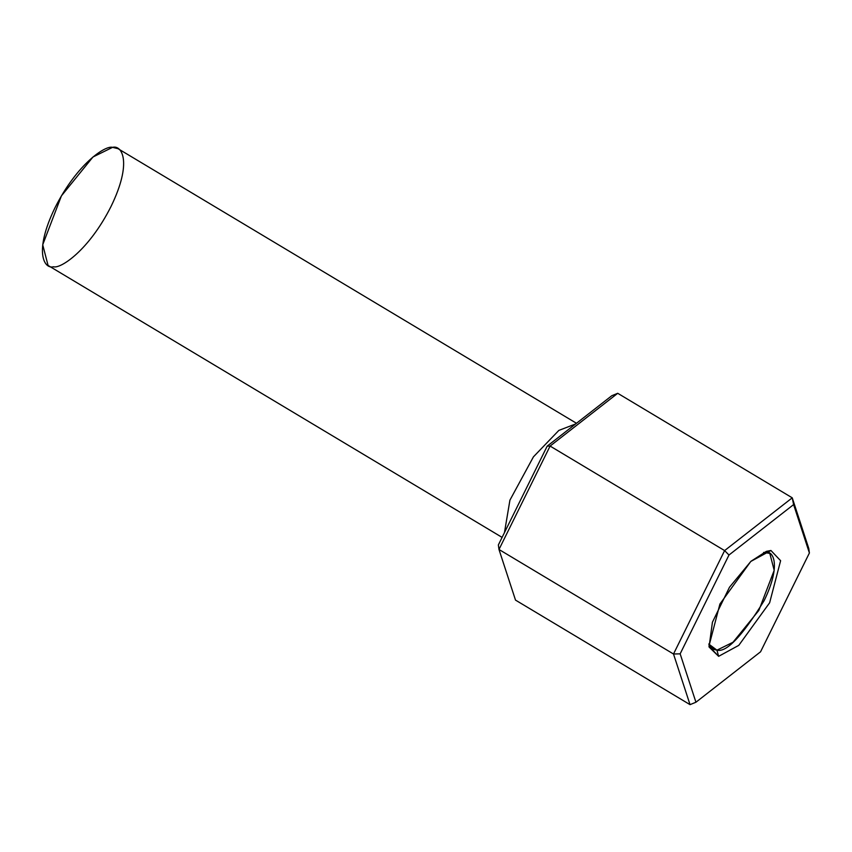 <?xml version="1.0" encoding="UTF-8"?>
<svg xmlns="http://www.w3.org/2000/svg" width="852" height="852" viewBox="0 0 852 852"><rect width="100%" height="100%" fill="white"/><g stroke="black" fill="none" stroke-linecap="round" stroke-linejoin="round"><path stroke-width="1.28" d="M575.601 423.966L558.848 430.409L533.437 456.842L509.922 500.156L504.469 532.564L509.922 500.156L533.437 456.842L558.848 430.409L575.601 423.966M498.984 549.476L673.506 654.006L724.615 550.594L550.094 446.065L498.984 549.476L515.503 600.106L690.035 704.647L673.506 654.006L498.984 549.476L550.094 446.065L724.615 550.594L792.243 497.824L808.772 548.464L792.243 497.824L617.721 393.294L792.243 497.824L724.615 550.594L728.982 555.025L680.152 653.835L695.935 702.229L760.559 651.801L809.4 552.991L793.606 504.597L728.982 555.025L793.606 504.597L792.243 497.824L793.606 504.597L809.4 552.991L808.772 548.464L809.4 552.991L760.559 651.801L695.935 702.229L680.152 653.835L728.982 555.025L724.615 550.594L673.506 654.006L680.152 653.835L673.506 654.006L690.035 704.647L515.503 600.106L498.984 549.476L498.356 544.95L547.186 446.139L611.811 395.711L617.721 393.294L550.094 446.065L617.721 393.294L611.811 395.711L547.186 446.139L550.094 446.065L547.186 446.139L498.356 544.95L498.984 549.476M718.619 656.328L708.939 646.125L719.908 604.047L750.782 561.457L770.932 550.498L780.613 560.701L769.633 602.779L738.769 645.369L718.619 656.328L738.769 645.369L769.633 602.779L780.613 560.701L770.932 550.498L766.353 551.361L750.942 561.308L729.482 587.241L712.421 622.237L709.066 647.009L718.619 656.328L716.947 650.172L733.008 642.259L758.855 610.405L774.191 570.318L769.803 553.374L763.584 552.469L765.32 552.298C773.02 550.158 781.721 564.439 764.127 600.649C742.177 636.178 726.447 652.675 716.947 650.172L709.407 645.656L716.947 650.172L708.736 644.037L712.474 649.096L716.947 650.172L718.619 656.328M576.484 423.284L118.013 148.674L112.549 147.353L92.953 157.002L61.419 195.875L42.717 244.78L48.063 265.441L502.094 537.388M53.527 266.761C44.134 269.37 33.526 251.947 54.986 207.771C77.212 163.573 105.52 145.16 112.549 147.353C121.932 144.744 132.55 162.168 111.09 206.344C88.864 250.541 60.545 268.955 53.527 266.761M690.035 704.647L695.935 702.229L690.035 704.647"/></g></svg>
